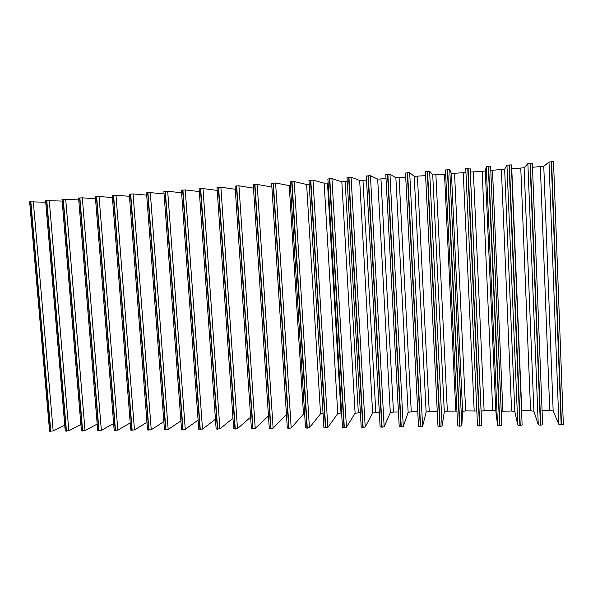 <?xml version="1.0" encoding="UTF-8"?>
<svg xmlns="http://www.w3.org/2000/svg" width="593" height="593" viewBox="0 0 593 593"><rect width="100%" height="100%" fill="white"/><g stroke="black" fill="none" stroke-linecap="round" stroke-linejoin="round"><path stroke-width="0.89" d="M492.716 410.408L484.11 410.549L481.123 411.238L481.724 425.515L479.789 425.982L477.498 425.566L465.757 168.397L470.071 168.064L470.301 172.081L482.161 171.362L485.304 170.947L486.253 166.826L490.611 166.485L501.826 425.255L499.58 425.73L497.557 425.307L495.83 410.993L492.716 410.408L482.161 171.362M476.831 411.008L465.646 410.853L462.622 411.535L461.828 425.767L459.864 426.234L457.64 425.833L445.462 169.954L449.739 169.628L451.429 173.512L465.942 172.496M456.936 411.045L447.359 411.157L444.298 411.831L442.119 426.011L439.813 426.486L437.975 426.093L425.381 171.496L429.614 171.169L432.734 174.928L445.662 174.112M437.241 411.32L429.228 411.453L426.137 412.128L422.609 426.263L420.281 426.73L418.502 426.352L405.493 173.015L409.689 172.704L414.218 176.329L425.581 175.647M417.746 411.638L411.26 411.75L408.14 412.424L403.284 426.508L400.942 426.975L399.215 426.604L385.798 174.52L389.957 174.216L395.865 177.722L405.701 177.151M398.437 411.957L393.463 412.039L390.305 412.713L384.153 426.752L382.1 427.212L380.113 426.856L366.304 176.017L370.425 175.713L377.689 179.093L386.021 178.641M379.312 412.268L372.626 413.002L365.199 426.997L363.124 427.449L361.196 427.108L347.001 177.492L351.086 177.196L359.677 180.465L366.533 180.116M360.374 412.58L355.111 413.284L346.431 427.234L344.333 427.686L342.457 427.353L327.885 178.96L331.939 178.671L341.827 181.814L347.231 181.577M308.99 180.428L312.978 180.124L324.141 183.155L328.122 183.022M323.926 427.516L325.72 427.924L327.84 427.471L337.751 413.566L341.612 412.891M490.782 170.428L504.643 169.22L506.956 165.232L511.366 164.891L522.129 425.018L520.239 425.47L517.815 425.055L514.828 411.594L511.611 410.993L501.218 411.268M511.529 168.886L524.116 167.745L527.874 163.631L532.329 163.275L542.632 424.766L540.431 425.218L538.274 424.788L533.908 411.283L530.587 410.69L521.543 410.838M532.492 167.293L543.774 166.255L549.007 162.008L553.514 161.644L563.35 424.514L561.504 424.951L558.94 424.529L553.158 410.979L549.748 410.378L542.069 410.504M64.748 425.248L53.17 430.963L49.582 431.207L29.65 201.82L45.698 202.213M80.885 424.588L68.832 430.763L65.237 431L45.565 200.597L62.146 201.079M97.185 424.069L85.021 430.555L81.404 430.792L62.006 199.337L78.743 199.893M113.634 423.521L101.351 430.348L97.719 430.577L78.595 198.069L82.308 197.832L95.495 198.699M95.51 196.817L99.068 196.542L112.396 197.506M112.396 195.52L115.983 195.245L129.459 196.313M129.437 194.215L133.062 193.933L146.679 195.127M146.634 192.895L150.296 192.614L164.061 193.933M163.994 191.561L167.693 191.28L181.606 192.747M181.525 190.22L185.253 189.93L199.315 191.576M199.211 188.856L202.976 188.567L217.201 190.412M217.075 187.484L220.878 187.195L235.251 189.271M235.102 186.106L238.942 185.809L253.478 188.151M253.307 184.705L257.184 184.408L271.883 187.077M271.69 183.296L275.604 182.992L290.451 185.824M290.251 181.873L294.202 181.569L306.618 184.482L309.198 184.453M477.498 425.566L465.757 168.397M323.029 413.217L320.539 413.847L309.427 427.701L306.989 428.161L305.551 427.753M304.639 413.684L303.483 414.122L291.185 427.938L288.732 428.391L287.346 427.983M286.441 414.544L273.114 428.168L270.645 428.62L269.318 428.213M268.451 415.952L255.22 428.391L253.018 428.843L251.447 428.442M250.624 417.19L237.482 428.62L233.686 428.791L216.994 187.455M232.953 418.273L219.914 428.843L216.141 429.021L199.122 188.826M215.444 419.244L202.509 429.065L198.759 429.25L181.421 190.183M198.092 420.118L185.261 429.28L181.532 429.48L163.883 191.532M180.895 420.911L168.175 429.502L164.461 429.703L146.508 192.858M163.853 421.638L151.237 429.717L147.553 429.925L129.289 194.178M146.96 422.312L134.463 429.932L130.794 430.147L112.24 195.49M130.223 422.935L117.829 430.14L114.182 430.362L95.34 196.78M484.11 410.549L473.384 172.029M495.83 410.993L485.304 170.947M497.557 425.307L486.253 166.826M474.178 410.712L463.252 172.793M465.646 410.853L454.549 173.452M455.802 411.016L444.513 174.209M447.359 411.157L435.892 174.861M429.228 411.453L417.413 176.262M411.26 411.75L399.096 177.648M393.463 412.039L380.951 179.027M375.814 412.328L362.968 180.383M358.328 412.617L345.156 181.732M340.997 412.898L327.499 183.074M53.17 430.963L33.312 201.59M50.783 431.393L30.843 201.672M50.516 431.393L30.577 201.694M68.832 430.763L49.241 200.367M66.46 431.193L46.78 200.449M66.201 431.193L46.513 200.471M85.021 430.555L65.697 199.107M82.664 430.985L63.258 199.181M82.397 430.992L62.984 199.204M101.351 430.348L82.308 197.832M99.009 430.785L79.877 197.906M98.742 430.785L79.61 197.929M117.829 430.14L99.068 196.542M115.502 430.577L96.659 196.617M115.235 430.577L96.385 196.639M134.463 429.932L115.983 195.245M132.143 430.362L113.589 195.319M131.876 430.37L113.315 195.334M151.237 429.717L133.062 193.933M148.939 430.155L130.682 194.007M148.665 430.155L130.401 194.022M168.175 429.502L150.296 192.614M165.892 429.94L147.931 192.681M165.617 429.94L147.65 192.703M185.261 429.28L167.693 191.28M183 429.725L165.343 191.339M182.718 429.725L165.062 191.361M202.509 429.065L185.253 189.93M200.264 429.502L182.926 189.99M199.974 429.51L182.637 190.012M219.914 428.843L202.976 188.567M217.683 429.288L200.671 188.626M217.401 429.288L200.382 188.648M237.482 428.62L220.878 187.195M235.273 429.065L218.58 187.255M234.984 429.065L218.291 187.277M255.22 428.391L238.942 185.809M253.018 428.843L236.666 185.861M252.729 428.843L236.377 185.883M273.114 428.168L257.184 184.408M270.942 428.613L254.931 184.46M270.645 428.62L254.634 184.482M303.483 414.122L289.251 185.794M291.185 427.938L275.604 182.992M289.028 428.383L273.366 183.044M288.732 428.391L273.069 183.067M320.539 413.847L306.618 184.482M309.427 427.701L294.202 181.569M307.285 428.153L291.986 181.614M306.989 428.161L291.682 181.636M337.751 413.566L324.141 183.155M327.84 427.471L312.978 180.124M325.72 427.924L310.784 180.176M325.424 427.924L310.48 180.198M355.111 413.284L341.827 181.814M346.431 427.234L331.939 178.671M344.333 427.686L329.767 178.715M344.029 427.694L329.456 178.738M372.626 413.002L359.677 180.465M365.199 426.997L351.086 177.196M363.124 427.449L348.943 177.24M362.82 427.457L348.625 177.27M390.305 412.713L377.689 179.093M384.153 426.752L370.425 175.713M382.1 427.212L368.305 175.758M381.788 427.212L367.986 175.78M408.14 412.424L395.865 177.722M403.284 426.508L389.957 174.216M401.253 426.967L387.859 174.253M400.942 426.975L387.54 174.275M426.137 412.128L414.218 176.329M422.609 426.263L409.689 172.704M420.6 426.723L407.606 172.733M420.281 426.73L407.287 172.763M444.298 411.831L432.734 174.928M442.119 426.011L429.614 171.169M440.132 426.478L427.56 171.207M439.813 426.486L427.234 171.229M462.622 411.535L451.429 173.512M461.828 425.767L449.739 169.628M459.864 426.234L447.708 169.657M459.538 426.234L447.381 169.68M481.123 411.238L470.301 172.081M481.724 425.515L470.071 168.064M479.789 425.982L468.07 168.093M479.463 425.982L467.736 168.115M499.914 425.73L488.632 166.514M499.58 425.73L488.298 166.537M504.643 169.22L514.828 411.594M517.815 425.055L506.956 165.232M520.239 425.47L509.409 164.921M519.905 425.47L509.068 164.943M524.116 167.745L533.908 411.283M538.274 424.788L527.874 163.631M540.764 425.211L530.401 163.305M540.431 425.218L530.06 163.334M543.774 166.255L553.158 410.979M558.94 424.529L549.007 162.008M561.504 424.951L551.609 161.674M561.163 424.951L551.26 161.704M549.748 410.378L540.327 166.7M530.587 410.69L520.765 168.182M511.774 168.864L521.781 410.83M511.611 410.993L501.396 169.65M492.486 170.324L502.886 411.134M251.395 428.561L235.036 186.076M269.266 428.324L253.248 184.682M287.308 428.087L271.638 183.267M305.521 427.842L290.207 181.843M323.904 427.597L308.953 180.413M342.457 427.353L327.885 178.96M361.196 427.108L347.001 177.492M380.113 426.856L366.304 176.017M399.215 426.604L385.798 174.52M418.502 426.352L405.493 173.015M437.975 426.093L425.381 171.488M457.64 425.833L445.462 169.954M501.826 425.263L490.611 166.485M522.129 425.018L511.366 164.891M542.632 424.766L532.329 163.275M563.35 424.514L553.514 161.644"/></g></svg>
